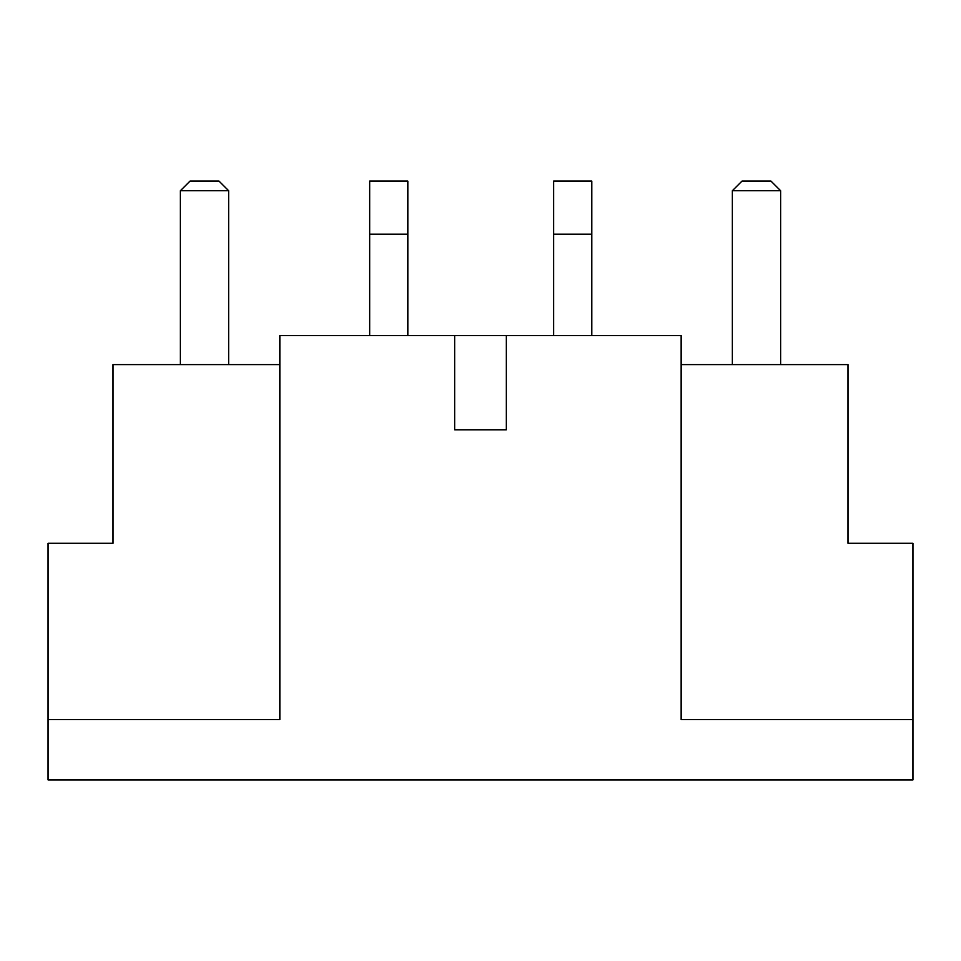 <?xml version="1.0" encoding="UTF-8"?>
<svg xmlns="http://www.w3.org/2000/svg" width="961" height="961" viewBox="0 0 961 961"><rect width="100%" height="100%" fill="white"/><g stroke="black" fill="none" stroke-linecap="round" stroke-linejoin="round"><path stroke-width="1.44" d="M912.95 779.912L48.05 779.912L48.05 719.537L279.843 719.537L279.843 335.629L454.661 335.629L454.661 429.795L506.339 429.795L454.661 429.795L454.661 335.629L681.157 335.629L681.157 719.537L912.95 719.537L912.95 779.912M681.157 364.603L847.998 364.603L847.998 543.277L912.95 543.277L912.95 719.537M506.339 335.629L506.339 429.795M279.843 364.603L113.002 364.603L113.002 543.277L48.05 543.277L48.05 719.537M407.824 335.629L407.824 181.088L369.673 181.088L369.673 335.629M591.808 335.629L591.808 181.088L553.656 181.088L553.656 335.629M180.368 364.603L180.368 190.746L228.658 190.746L228.658 364.603M180.368 190.746L190.026 181.088L219 181.088L228.658 190.746M732.342 364.603L732.342 190.746L780.632 190.746L780.632 364.603M780.632 190.746L770.974 181.088L742 181.088L732.342 190.746M454.661 335.629L454.661 429.795M407.824 234.208L369.673 234.208M591.808 234.208L553.656 234.208"/></g></svg>
